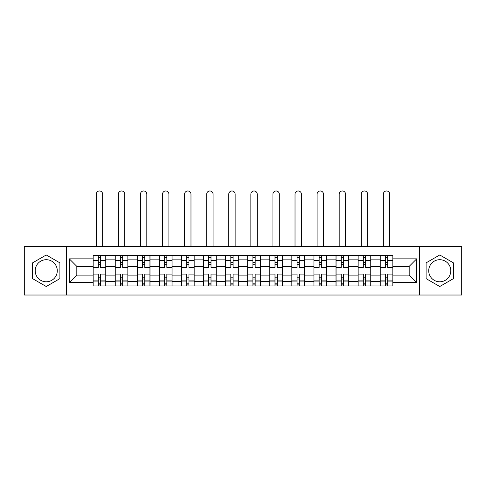 <?xml version="1.0" encoding="UTF-8"?>
<svg xmlns="http://www.w3.org/2000/svg" width="486" height="486" viewBox="0 0 486 486"><rect width="100%" height="100%" fill="white"/><g stroke="black" fill="none" stroke-linecap="round" stroke-linejoin="round"><path stroke-width="0.73" d="M46.243 281.783A11.038 11.038 0 0 1 35.199 270.745A11.038 11.038 0 0 1 46.243 259.706A11.038 11.038 0 0 1 57.281 270.745A11.038 11.038 0 0 1 46.243 281.783M439.757 281.783A11.038 11.038 0 0 1 428.719 270.745A11.038 11.038 0 0 1 439.757 259.706A11.038 11.038 0 0 1 450.801 270.745A11.038 11.038 0 0 1 439.757 281.783M419.515 295.02L461.7 295.02L461.7 246.469L24.3 246.469L24.3 295.02L419.515 295.02L419.515 246.469M115.176 285.962L115.176 259.846L105.833 259.846L105.833 285.962M105.833 259.846L105.833 255.527M115.176 259.846L115.176 255.527M127.915 255.527L127.915 285.962M137.259 285.962L137.259 255.527M149.998 255.527L149.998 285.962M159.341 285.962L159.341 255.527M172.08 255.527L172.08 285.962M181.424 285.962L181.424 255.527M194.163 255.527L194.163 285.962M203.506 285.962L203.506 255.527M216.246 255.527L216.246 285.962M225.589 285.962L225.589 255.527M238.328 255.527L238.328 285.962M247.672 285.962L247.672 255.527M260.411 255.527L260.411 285.962M269.754 285.962L269.754 255.527M282.494 255.527L282.494 285.962M291.837 285.962L291.837 255.527M304.576 255.527L304.576 285.962M313.92 285.962L313.92 255.527M326.659 255.527L326.659 285.962M336.002 285.962L336.002 255.527M348.741 255.527L348.741 285.962M358.085 285.962L358.085 255.527M370.824 255.527L370.824 285.962M380.167 285.962L380.167 255.527M380.167 275.131L370.824 275.131M358.085 275.131L348.741 275.131M336.002 275.131L326.659 275.131M313.92 275.131L304.576 275.131M291.837 275.131L282.494 275.131M269.754 275.131L260.411 275.131M247.672 275.131L238.328 275.131M225.589 275.131L216.246 275.131M203.506 275.131L194.163 275.131M181.424 275.131L172.08 275.131M159.341 275.131L149.998 275.131M137.259 275.131L127.915 275.131M115.176 275.131L105.833 275.131M380.167 266.358L370.824 266.358M358.085 266.358L348.741 266.358M336.002 266.358L326.659 266.358M313.92 266.358L304.576 266.358M291.837 266.358L282.494 266.358M269.754 266.358L260.411 266.358M247.672 266.358L238.328 266.358M225.589 266.358L216.246 266.358M203.506 266.358L194.163 266.358M181.424 266.358L172.08 266.358M159.341 266.358L149.998 266.358M137.259 266.358L127.915 266.358M115.176 266.358L105.833 266.358M76.818 275.131L93.093 275.131L93.093 266.358L76.818 266.358L76.818 275.131L69.316 282.633L69.316 258.856L93.093 258.856L93.093 266.358M392.907 266.358L392.907 275.131L409.182 275.131L409.182 266.358L392.907 266.358L392.907 255.527L93.093 255.527L93.093 258.856M392.907 258.856L416.684 258.856L416.684 282.633L392.907 282.633L392.907 275.131M93.093 275.131L93.093 285.962L392.907 285.962L392.907 282.633M93.093 282.633L69.316 282.633M66.485 295.02L66.485 246.469M59.9 262.859L46.243 254.974L32.58 262.859L32.58 278.63L46.243 286.515L59.9 278.63L59.9 262.859M453.42 262.859L439.757 254.974L426.101 262.859L426.101 278.63L439.757 286.515L453.42 278.63L453.42 262.859M100.596 283.836L98.33 283.836M98.33 257.653L100.596 257.653M122.679 283.836L120.413 283.836M120.413 257.653L122.679 257.653M144.761 283.836L142.495 283.836M142.495 257.653L144.761 257.653M166.844 283.836L164.578 283.836M164.578 257.653L166.844 257.653M188.926 283.836L186.66 283.836M186.66 257.653L188.926 257.653M211.009 283.836L208.743 283.836M208.743 257.653L211.009 257.653M233.092 283.836L230.826 283.836M230.826 257.653L233.092 257.653M255.174 283.836L252.908 283.836M252.908 257.653L255.174 257.653M277.257 283.836L274.991 283.836M274.991 257.653L277.257 257.653M299.34 283.836L297.074 283.836M297.074 257.653L299.34 257.653M321.422 283.836L319.156 283.836M319.156 257.653L321.422 257.653M343.505 283.836L341.239 283.836M341.239 257.653L343.505 257.653M365.587 283.836L363.321 283.836M363.321 257.653L365.587 257.653M387.67 283.836L385.404 283.836M385.404 257.653L387.67 257.653M69.316 258.856L76.818 266.358M409.182 275.131L416.684 282.633M409.182 266.358L416.684 258.856M105.766 285.962L105.766 267.415L100.596 267.415L100.596 255.527M98.33 255.527L98.33 267.415L93.166 267.415L93.166 255.527M102.649 246.469L102.649 194.163A3.183 3.183 0 0 0 99.466 190.98A3.183 3.183 0 0 0 96.283 194.163L96.283 246.469M105.766 267.415L105.766 255.527M93.166 285.962L93.166 274.074L98.33 274.074L98.33 285.962M100.596 285.962L100.596 274.074L105.766 274.074M98.33 264.305L100.596 264.305M93.166 274.074L93.166 267.415M100.596 277.184L98.33 277.184M100.596 284.122L98.33 284.122M98.33 279.025L100.596 279.025M100.596 262.464L98.33 262.464M98.33 257.367L100.596 257.367M127.848 285.962L127.848 267.415L122.679 267.415L122.679 255.527M120.413 255.527L120.413 267.415L115.249 267.415L115.249 255.527M124.732 246.469L124.732 194.163A3.183 3.183 0 0 0 121.549 190.98A3.183 3.183 0 0 0 118.359 194.163L118.359 246.469M127.848 267.415L127.848 255.527M115.249 285.962L115.249 274.074L120.413 274.074L120.413 285.962M122.679 285.962L122.679 274.074L127.848 274.074M120.413 264.305L122.679 264.305M115.249 274.074L115.249 267.415M122.679 277.184L120.413 277.184M122.679 284.122L120.413 284.122M120.413 279.025L122.679 279.025M122.679 262.464L120.413 262.464M120.413 257.367L122.679 257.367M149.931 285.962L149.931 267.415L144.761 267.415L144.761 255.527M142.495 255.527L142.495 267.415L137.331 267.415L137.331 255.527M146.815 246.469L146.815 194.163A3.183 3.183 0 0 0 143.631 190.98A3.183 3.183 0 0 0 140.442 194.163L140.442 246.469M149.931 267.415L149.931 255.527M137.331 285.962L137.331 274.074L142.495 274.074L142.495 285.962M144.761 285.962L144.761 274.074L149.931 274.074M142.495 264.305L144.761 264.305M137.331 274.074L137.331 267.415M144.761 277.184L142.495 277.184M144.761 284.122L142.495 284.122M142.495 279.025L144.761 279.025M144.761 262.464L142.495 262.464M142.495 257.367L144.761 257.367M172.014 285.962L172.014 267.415L166.844 267.415L166.844 255.527M164.578 255.527L164.578 267.415L159.414 267.415L159.414 255.527M168.897 246.469L168.897 194.163A3.183 3.183 0 0 0 165.714 190.98A3.183 3.183 0 0 0 162.524 194.163L162.524 246.469M172.014 267.415L172.014 255.527M159.414 285.962L159.414 274.074L164.578 274.074L164.578 285.962M166.844 285.962L166.844 274.074L172.014 274.074M164.578 264.305L166.844 264.305M159.414 274.074L159.414 267.415M166.844 277.184L164.578 277.184M166.844 284.122L164.578 284.122M164.578 279.025L166.844 279.025M166.844 262.464L164.578 262.464M164.578 257.367L166.844 257.367M194.096 285.962L194.096 267.415L188.926 267.415L188.926 255.527M186.66 255.527L186.66 267.415L181.497 267.415L181.497 255.527M190.98 246.469L190.98 194.163A3.183 3.183 0 0 0 187.796 190.98A3.183 3.183 0 0 0 184.607 194.163L184.607 246.469M194.096 267.415L194.096 255.527M181.497 285.962L181.497 274.074L186.66 274.074L186.66 285.962M188.926 285.962L188.926 274.074L194.096 274.074M186.66 264.305L188.926 264.305M181.497 274.074L181.497 267.415M188.926 277.184L186.66 277.184M188.926 284.122L186.66 284.122M186.66 279.025L188.926 279.025M188.926 262.464L186.66 262.464M186.66 257.367L188.926 257.367M216.173 285.962L216.173 267.415L211.009 267.415L211.009 255.527M208.743 255.527L208.743 267.415L203.579 267.415L203.579 255.527M213.062 246.469L213.062 194.163A3.183 3.183 0 0 0 209.879 190.98A3.183 3.183 0 0 0 206.69 194.163L206.69 246.469M216.173 267.415L216.173 255.527M203.579 285.962L203.579 274.074L208.743 274.074L208.743 285.962M211.009 285.962L211.009 274.074L216.173 274.074M208.743 264.305L211.009 264.305M203.579 274.074L203.579 267.415M211.009 277.184L208.743 277.184M211.009 284.122L208.743 284.122M208.743 279.025L211.009 279.025M211.009 262.464L208.743 262.464M208.743 257.367L211.009 257.367M238.255 285.962L238.255 267.415L233.092 267.415L233.092 255.527M230.826 255.527L230.826 267.415L225.662 267.415L225.662 255.527M235.145 246.469L235.145 194.163A3.183 3.183 0 0 0 231.962 190.98A3.183 3.183 0 0 0 228.772 194.163L228.772 246.469M238.255 267.415L238.255 255.527M225.662 285.962L225.662 274.074L230.826 274.074L230.826 285.962M233.092 285.962L233.092 274.074L238.255 274.074M230.826 264.305L233.092 264.305M225.662 274.074L225.662 267.415M233.092 277.184L230.826 277.184M233.092 284.122L230.826 284.122M230.826 279.025L233.092 279.025M233.092 262.464L230.826 262.464M230.826 257.367L233.092 257.367M260.338 285.962L260.338 267.415L255.174 267.415L255.174 255.527M252.908 255.527L252.908 267.415L247.745 267.415L247.745 255.527M257.228 246.469L257.228 194.163A3.183 3.183 0 0 0 254.038 190.98A3.183 3.183 0 0 0 250.855 194.163L250.855 246.469M260.338 267.415L260.338 255.527M247.745 285.962L247.745 274.074L252.908 274.074L252.908 285.962M255.174 285.962L255.174 274.074L260.338 274.074M252.908 264.305L255.174 264.305M247.745 274.074L247.745 267.415M255.174 277.184L252.908 277.184M255.174 284.122L252.908 284.122M252.908 279.025L255.174 279.025M255.174 262.464L252.908 262.464M252.908 257.367L255.174 257.367M282.421 285.962L282.421 267.415L277.257 267.415L277.257 255.527M274.991 255.527L274.991 267.415L269.827 267.415L269.827 255.527M279.31 246.469L279.31 194.163A3.183 3.183 0 0 0 276.121 190.98A3.183 3.183 0 0 0 272.938 194.163L272.938 246.469M282.421 267.415L282.421 255.527M269.827 285.962L269.827 274.074L274.991 274.074L274.991 285.962M277.257 285.962L277.257 274.074L282.421 274.074M274.991 264.305L277.257 264.305M269.827 274.074L269.827 267.415M277.257 277.184L274.991 277.184M277.257 284.122L274.991 284.122M274.991 279.025L277.257 279.025M277.257 262.464L274.991 262.464M274.991 257.367L277.257 257.367M304.503 285.962L304.503 267.415L299.34 267.415L299.34 255.527M297.074 255.527L297.074 267.415L291.904 267.415L291.904 255.527M301.393 246.469L301.393 194.163A3.183 3.183 0 0 0 298.204 190.98A3.183 3.183 0 0 0 295.02 194.163L295.02 246.469M304.503 267.415L304.503 255.527M291.904 285.962L291.904 274.074L297.074 274.074L297.074 285.962M299.34 285.962L299.34 274.074L304.503 274.074M297.074 264.305L299.34 264.305M291.904 274.074L291.904 267.415M299.34 277.184L297.074 277.184M299.34 284.122L297.074 284.122M297.074 279.025L299.34 279.025M299.34 262.464L297.074 262.464M297.074 257.367L299.34 257.367M326.586 285.962L326.586 267.415L321.422 267.415L321.422 255.527M319.156 255.527L319.156 267.415L313.986 267.415L313.986 255.527M323.476 246.469L323.476 194.163A3.183 3.183 0 0 0 320.286 190.98A3.183 3.183 0 0 0 317.103 194.163L317.103 246.469M326.586 267.415L326.586 255.527M313.986 285.962L313.986 274.074L319.156 274.074L319.156 285.962M321.422 285.962L321.422 274.074L326.586 274.074M319.156 264.305L321.422 264.305M313.986 274.074L313.986 267.415M321.422 277.184L319.156 277.184M321.422 284.122L319.156 284.122M319.156 279.025L321.422 279.025M321.422 262.464L319.156 262.464M319.156 257.367L321.422 257.367M348.669 285.962L348.669 267.415L343.505 267.415L343.505 255.527M341.239 255.527L341.239 267.415L336.069 267.415L336.069 255.527M345.558 246.469L345.558 194.163A3.183 3.183 0 0 0 342.369 190.98A3.183 3.183 0 0 0 339.185 194.163L339.185 246.469M348.669 267.415L348.669 255.527M336.069 285.962L336.069 274.074L341.239 274.074L341.239 285.962M343.505 285.962L343.505 274.074L348.669 274.074M341.239 264.305L343.505 264.305M336.069 274.074L336.069 267.415M343.505 277.184L341.239 277.184M343.505 284.122L341.239 284.122M341.239 279.025L343.505 279.025M343.505 262.464L341.239 262.464M341.239 257.367L343.505 257.367M370.751 285.962L370.751 267.415L365.587 267.415L365.587 255.527M363.321 255.527L363.321 267.415L358.152 267.415L358.152 255.527M367.641 246.469L367.641 194.163A3.183 3.183 0 0 0 364.451 190.98A3.183 3.183 0 0 0 361.268 194.163L361.268 246.469M370.751 267.415L370.751 255.527M358.152 285.962L358.152 274.074L363.321 274.074L363.321 285.962M365.587 285.962L365.587 274.074L370.751 274.074M363.321 264.305L365.587 264.305M358.152 274.074L358.152 267.415M365.587 277.184L363.321 277.184M365.587 284.122L363.321 284.122M363.321 279.025L365.587 279.025M365.587 262.464L363.321 262.464M363.321 257.367L365.587 257.367M392.834 285.962L392.834 267.415L387.67 267.415L387.67 255.527M385.404 255.527L385.404 267.415L380.234 267.415L380.234 255.527M389.717 246.469L389.717 194.163A3.183 3.183 0 0 0 386.534 190.98A3.183 3.183 0 0 0 383.351 194.163L383.351 246.469M392.834 267.415L392.834 255.527M380.234 285.962L380.234 274.074L385.404 274.074L385.404 285.962M387.67 285.962L387.67 274.074L392.834 274.074M385.404 264.305L387.67 264.305M380.234 274.074L380.234 267.415M387.67 277.184L385.404 277.184M387.67 284.122L385.404 284.122M385.404 279.025L387.67 279.025M387.67 262.464L385.404 262.464M385.404 257.367L387.67 257.367M358.085 259.846L348.741 259.846M336.002 259.846L326.659 259.846M313.92 259.846L304.576 259.846M291.837 259.846L282.494 259.846M269.754 259.846L260.411 259.846M247.672 259.846L238.328 259.846M225.589 259.846L216.246 259.846M203.506 259.846L194.163 259.846M181.424 259.846L172.08 259.846M159.341 259.846L149.998 259.846M137.259 259.846L127.915 259.846M380.167 259.846L370.824 259.846M358.085 281.643L348.741 281.643M336.002 281.643L326.659 281.643M313.92 281.643L304.576 281.643M291.837 281.643L282.494 281.643M269.754 281.643L260.411 281.643M247.672 281.643L238.328 281.643M225.589 281.643L216.246 281.643M203.506 281.643L194.163 281.643M181.424 281.643L172.08 281.643M159.341 281.643L149.998 281.643M137.259 281.643L127.915 281.643M115.176 281.643L105.833 281.643M380.167 281.643L370.824 281.643M105.766 260.411L100.596 260.411M98.33 260.411L93.166 260.411M98.33 260.599L93.166 260.599M98.33 280.89L93.166 280.89M98.33 281.078L93.166 281.078M105.766 281.078L100.596 281.078M105.766 260.599L100.596 260.599M105.766 280.89L100.596 280.89M127.848 260.411L122.679 260.411M120.413 260.411L115.249 260.411M120.413 260.599L115.249 260.599M120.413 280.89L115.249 280.89M120.413 281.078L115.249 281.078M127.848 281.078L122.679 281.078M127.848 260.599L122.679 260.599M127.848 280.89L122.679 280.89M149.931 260.411L144.761 260.411M142.495 260.411L137.331 260.411M142.495 260.599L137.331 260.599M142.495 280.89L137.331 280.89M142.495 281.078L137.331 281.078M149.931 281.078L144.761 281.078M149.931 260.599L144.761 260.599M149.931 280.89L144.761 280.89M172.014 260.411L166.844 260.411M164.578 260.411L159.414 260.411M164.578 260.599L159.414 260.599M164.578 280.89L159.414 280.89M164.578 281.078L159.414 281.078M172.014 281.078L166.844 281.078M172.014 260.599L166.844 260.599M172.014 280.89L166.844 280.89M194.096 260.411L188.926 260.411M186.66 260.411L181.497 260.411M186.66 260.599L181.497 260.599M186.66 280.89L181.497 280.89M186.66 281.078L181.497 281.078M194.096 281.078L188.926 281.078M194.096 260.599L188.926 260.599M194.096 280.89L188.926 280.89M216.173 260.411L211.009 260.411M208.743 260.411L203.579 260.411M208.743 260.599L203.579 260.599M208.743 280.89L203.579 280.89M208.743 281.078L203.579 281.078M216.173 281.078L211.009 281.078M216.173 260.599L211.009 260.599M216.173 280.89L211.009 280.89M238.255 260.411L233.092 260.411M230.826 260.411L225.662 260.411M230.826 260.599L225.662 260.599M230.826 280.89L225.662 280.89M230.826 281.078L225.662 281.078M238.255 281.078L233.092 281.078M238.255 260.599L233.092 260.599M238.255 280.89L233.092 280.89M260.338 260.411L255.174 260.411M252.908 260.411L247.745 260.411M252.908 260.599L247.745 260.599M252.908 280.89L247.745 280.89M252.908 281.078L247.745 281.078M260.338 281.078L255.174 281.078M260.338 260.599L255.174 260.599M260.338 280.89L255.174 280.89M282.421 260.411L277.257 260.411M274.991 260.411L269.827 260.411M274.991 260.599L269.827 260.599M274.991 280.89L269.827 280.89M274.991 281.078L269.827 281.078M282.421 281.078L277.257 281.078M282.421 260.599L277.257 260.599M282.421 280.89L277.257 280.89M304.503 260.411L299.34 260.411M297.074 260.411L291.904 260.411M297.074 260.599L291.904 260.599M297.074 280.89L291.904 280.89M297.074 281.078L291.904 281.078M304.503 281.078L299.34 281.078M304.503 260.599L299.34 260.599M304.503 280.89L299.34 280.89M326.586 260.411L321.422 260.411M319.156 260.411L313.986 260.411M319.156 260.599L313.986 260.599M319.156 280.89L313.986 280.89M319.156 281.078L313.986 281.078M326.586 281.078L321.422 281.078M326.586 260.599L321.422 260.599M326.586 280.89L321.422 280.89M348.669 260.411L343.505 260.411M341.239 260.411L336.069 260.411M341.239 260.599L336.069 260.599M341.239 280.89L336.069 280.89M341.239 281.078L336.069 281.078M348.669 281.078L343.505 281.078M348.669 260.599L343.505 260.599M348.669 280.89L343.505 280.89M370.751 260.411L365.587 260.411M363.321 260.411L358.152 260.411M363.321 260.599L358.152 260.599M363.321 280.89L358.152 280.89M363.321 281.078L358.152 281.078M370.751 281.078L365.587 281.078M370.751 260.599L365.587 260.599M370.751 280.89L365.587 280.89M392.834 260.411L387.67 260.411M385.404 260.411L380.234 260.411M385.404 260.599L380.234 260.599M385.404 280.89L380.234 280.89M385.404 281.078L380.234 281.078M392.834 281.078L387.67 281.078M392.834 260.599L387.67 260.599M392.834 280.89L387.67 280.89"/></g></svg>
